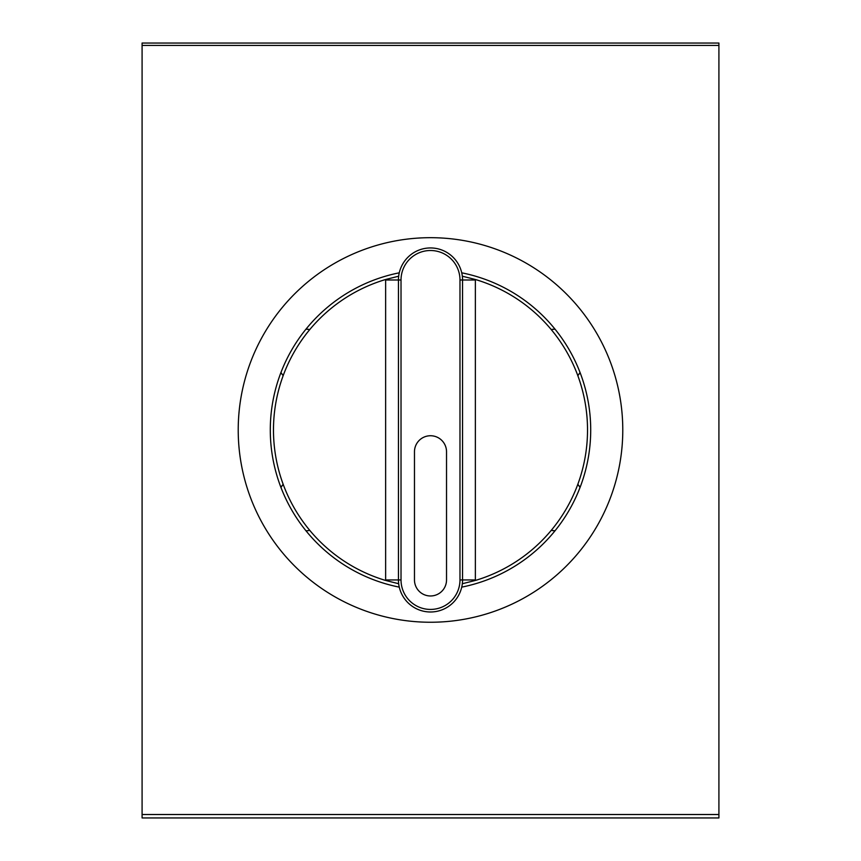 <?xml version="1.0" encoding="UTF-8"?>
<svg xmlns="http://www.w3.org/2000/svg" width="861" height="861" viewBox="0 0 861 861"><rect width="100%" height="100%" fill="white"/><g stroke="black" fill="none" stroke-linecap="round" stroke-linejoin="round"><path stroke-width="1.29" d="M446.525 579.948A16.025 16.025 0 0 1 430.5 595.973A16.025 16.025 0 0 1 414.475 579.948L414.475 451.767A16.025 16.025 0 0 1 430.5 435.741A16.025 16.025 0 0 1 446.525 451.767L446.525 579.948M398.449 579.948A32.051 32.051 0 0 0 430.5 611.988A32.051 32.051 0 0 0 462.551 579.948L462.551 279.997A32.051 32.051 0 0 0 430.5 247.946A32.051 32.051 0 0 0 398.449 279.997L398.449 579.948L401.022 579.948L401.022 279.997L385.631 279.997L385.631 579.948L398.449 579.948M462.325 583.736L475.358 580.454A44.869 44.869 0 0 0 475.369 579.948L475.369 279.997L462.551 279.997L462.551 579.948L459.978 579.948A29.478 29.478 0 0 1 430.5 609.427A29.478 29.478 0 0 1 401.022 579.948M475.369 279.997A44.869 44.869 0 0 0 475.358 279.491L462.325 276.198M475.358 279.491A157.025 157.025 0 0 1 475.358 580.454M385.631 579.948A44.869 44.869 0 0 0 385.642 580.454L398.675 583.736M398.675 276.198L385.642 279.491A44.869 44.869 0 0 0 385.631 279.997M385.642 580.454A157.025 157.025 0 0 1 385.642 279.491M430.5 622.245A192.272 192.272 0 0 0 597.017 333.831A192.272 192.272 0 0 0 263.983 333.831A192.272 192.272 0 0 0 430.5 622.245M461.733 587.127A160.232 160.232 0 0 0 461.733 272.819M399.267 272.819A160.232 160.232 0 0 0 399.267 587.127M718.913 45.418L718.913 43.05L142.087 43.05L142.087 45.418L718.913 45.418L718.913 817.95L142.087 817.95L142.087 814.517L718.913 814.517M142.087 45.418L142.087 814.517M305.956 530.774A19.233 19.233 0 0 0 309.777 530.376M283.183 484.323A19.233 19.233 0 0 0 280.923 487.423L283.183 484.312M283.183 375.622L280.923 372.512A19.233 19.233 0 0 0 283.183 375.622M309.777 329.559A19.233 19.233 0 0 0 305.956 329.16L309.777 329.559M551.223 329.559L555.044 329.16A19.233 19.233 0 0 0 551.223 329.559M580.077 372.522L577.817 375.622A19.233 19.233 0 0 0 580.077 372.512M577.817 484.323L580.077 487.423A19.233 19.233 0 0 0 577.817 484.323M555.044 530.785L551.223 530.376A19.233 19.233 0 0 0 555.044 530.774M462.551 279.997L459.978 279.997L459.978 579.948M401.022 279.997A29.478 29.478 0 0 1 430.5 250.508A29.478 29.478 0 0 1 459.978 279.997M475.369 579.948L462.551 579.948"/></g></svg>
